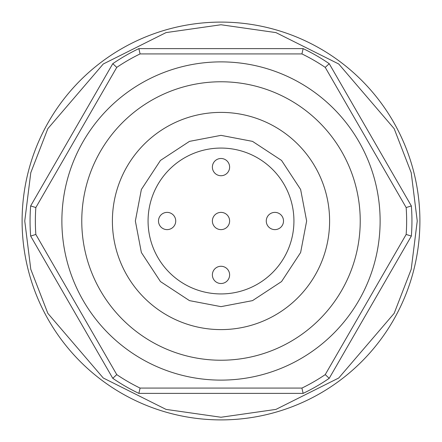 <?xml version="1.0" encoding="UTF-8"?>
<svg xmlns="http://www.w3.org/2000/svg" width="442" height="442" viewBox="0 0 442 442"><rect width="100%" height="100%" fill="white"/><g stroke="black" fill="none" stroke-linecap="round" stroke-linejoin="round"><path stroke-width="0.66" d="M306.643 221L300.626 189.474L281.56 160.44L252.526 141.374L221 135.357L189.474 141.374L160.44 160.44L141.374 189.474L135.357 221L141.374 252.526L160.44 281.56L189.474 300.626L221 306.643L252.526 300.626L281.56 281.56L300.626 252.526L306.643 221M221 22.1A198.9 198.9 0 0 0 22.1 221A198.9 198.9 0 0 0 221 419.9A198.9 198.9 0 0 0 419.9 221A198.9 198.9 0 0 0 221 22.1A198.9 198.9 0 0 1 419.9 221A198.9 198.9 0 0 1 221 419.9M266.272 221A8.619 8.619 0 0 0 274.891 229.619A8.619 8.619 0 0 0 283.51 221A8.619 8.619 0 0 0 274.891 212.381A8.619 8.619 0 0 0 266.272 221M212.381 167.109A8.619 8.619 0 0 0 221 175.728A8.619 8.619 0 0 0 229.619 167.109A8.619 8.619 0 0 0 221 158.49A8.619 8.619 0 0 0 212.381 167.109M158.49 221A8.619 8.619 0 0 0 167.109 229.619A8.619 8.619 0 0 0 175.728 221A8.619 8.619 0 0 0 167.109 212.381A8.619 8.619 0 0 0 158.49 221M212.381 221A8.619 8.619 0 0 0 221 229.619A8.619 8.619 0 0 0 229.619 221A8.619 8.619 0 0 0 221 212.381A8.619 8.619 0 0 0 212.381 221M212.381 274.891A8.619 8.619 0 0 0 221 283.51A8.619 8.619 0 0 0 229.619 274.891A8.619 8.619 0 0 0 221 266.272A8.619 8.619 0 0 0 212.381 274.891M293.93 221A72.93 72.93 0 0 1 221 293.93A72.93 72.93 0 0 1 148.07 221A72.93 72.93 0 0 1 221 148.07A72.93 72.93 0 0 1 293.93 221M81.77 221A139.23 139.23 0 0 0 221 360.23A139.23 139.23 0 0 0 360.23 221A139.23 139.23 0 0 0 221 81.77A139.23 139.23 0 0 0 81.77 221M61.88 221A159.12 159.12 0 0 0 221 380.12A159.12 159.12 0 0 0 380.12 221A159.12 159.12 0 0 0 221 61.88A159.12 159.12 0 0 0 61.88 221M35.846 234.459L116.765 374.617A185.64 185.64 0 0 0 140.081 388.076L301.919 388.076A185.64 185.64 0 0 0 325.235 374.617L406.154 234.459A185.64 185.64 0 0 0 406.154 207.541L325.235 67.383A185.64 185.64 0 0 0 301.919 53.924L140.081 53.924A185.64 185.64 0 0 0 116.765 67.383L35.846 207.541A185.64 185.64 0 0 0 35.846 234.459L30.653 236.067L112.776 378.313L116.765 374.617M140.081 388.076L138.871 393.38A190.944 190.944 0 0 1 112.776 378.313M35.846 207.541L30.653 205.933A190.944 190.944 0 0 0 30.653 236.067M116.765 67.383L112.776 63.687L30.653 205.933M140.081 53.924L138.871 48.62A190.944 190.944 0 0 0 112.776 63.687M301.919 53.924L303.129 48.62L138.871 48.62M325.235 67.383L329.224 63.687A190.944 190.944 0 0 0 303.129 48.62M406.154 207.541L411.347 205.933L329.224 63.687M406.154 234.459L411.347 236.067A190.944 190.944 0 0 0 411.347 205.933M325.235 374.617L329.224 378.313L411.347 236.067M301.919 388.076L303.129 393.38A190.944 190.944 0 0 0 329.224 378.313M138.871 393.38L303.129 393.38M329.605 221A108.605 108.605 0 0 0 221 112.395A108.605 108.605 0 0 0 112.395 221A108.605 108.605 0 0 0 221 329.605A108.605 108.605 0 0 0 329.605 221M221 417.248L166.048 409.397L103.251 377.998L47.841 313.35L30.791 269.305L24.752 221L30.791 172.695L47.841 128.65L103.251 64.002L166.048 32.603L221 24.752L275.952 32.603L338.749 64.002L394.159 128.65L411.209 172.695L417.248 221L411.209 269.305L394.159 313.35L338.749 377.998L275.952 409.397L221 417.248"/></g></svg>
